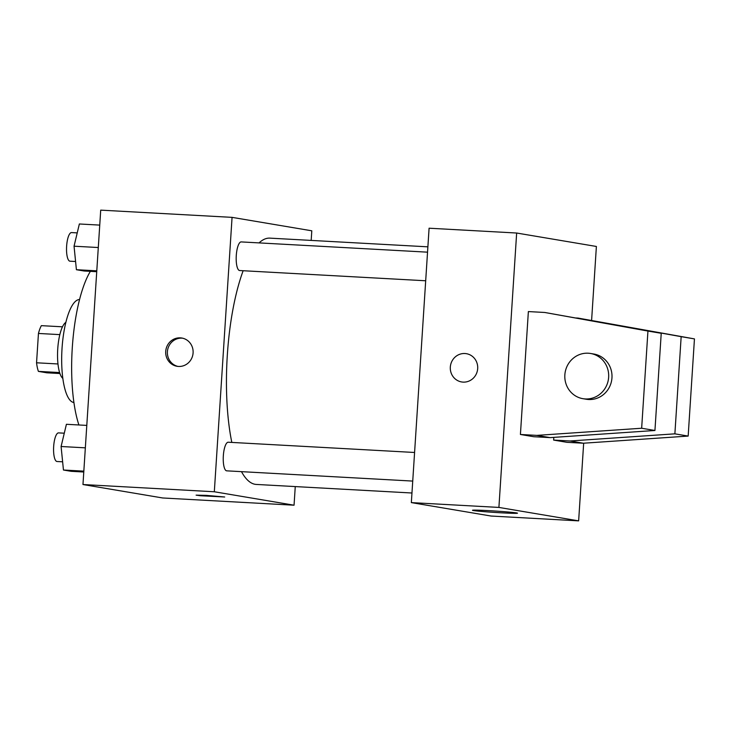 <?xml version="1.0" encoding="UTF-8"?>
<svg xmlns="http://www.w3.org/2000/svg" width="731" height="731" viewBox="0 0 731 731"><rect width="100%" height="100%" fill="white"/><g stroke="black" fill="none" stroke-linecap="round" stroke-linejoin="round"><path stroke-width="1.1" d="M59.924 373.532L46.921 372.819L38.405 371.385A27.239 7.959 93.1 0 1 36.55 362.786L38.451 333.455A27.239 7.959 93.1 0 1 41.356 325.651L62.491 326.812M59.595 372.554L38.405 371.385M59.841 334.624L38.451 333.455M57.959 363.965L36.55 362.786M62.811 378.375A28.655 8.37 -86.9 0 1 57.676 349.985A28.655 8.37 -86.9 0 1 65.9 322.316M73.913 402.525A51.581 15.077 -86.9 0 1 73.657 402.489A51.581 15.077 -86.9 0 1 61.952 349.765A51.581 15.077 -86.9 0 1 79.578 299.536M78.902 424.976A91.704 26.8 -86.9 0 1 90.37 271.347M295.26 486.581L294.054 505.203L162.702 497.975L82.968 484.534L100.714 210.135L232.065 217.363L311.799 230.804L311.178 240.408M294.054 505.203L214.32 491.762L82.968 484.534M206.252 495.371L224.7 496.998L200.276 495.737L196.109 495.152L206.252 495.371M243.149 270.726A123.338 36.047 93.1 0 0 227.314 355.257A123.338 36.047 93.1 0 0 231.818 442.419M241.486 471.65A123.338 36.047 93.1 0 0 256.279 484.434L411.964 493.005M427.882 246.831L269.84 238.132A123.338 36.047 93.1 0 0 259.057 242.902M214.32 491.762L232.065 217.363M414.587 452.48L228.264 442.228A14.328 4.185 93.1 0 0 223.33 455.833A14.328 4.185 93.1 0 0 226.692 470.837L412.741 481.08M425.689 280.768L239.649 270.534A14.328 4.185 -86.9 0 1 236.25 255.996A14.328 4.185 -86.9 0 1 241.221 241.915L427.544 252.168M193.094 352.909A14.328 13.697 99.6 0 1 177.03 366.286A14.328 13.697 99.6 0 1 165.9 349.884A14.328 13.697 99.6 0 1 181.791 338.024A14.328 13.697 99.6 0 1 193.094 352.909M177.871 366.395A14.328 13.697 99.6 0 1 167.582 350.158A14.328 13.697 99.6 0 1 182.622 338.197M224.7 496.989L196.109 495.143M583.667 443.196L578.641 520.865L491.077 516.04L411.343 502.608L429.088 228.209L516.653 233.025L596.386 246.466L591.607 320.37M488.463 510.631A22.542 0.704 3.7 0 1 517.484 513.189A22.542 0.704 3.7 0 1 494.951 512.44A22.542 0.704 3.7 0 1 472.5 510.275A22.542 0.704 3.7 0 1 488.463 510.631M578.641 520.865L498.907 507.424L411.343 502.608M463.079 382.112A14.328 13.697 99.6 0 1 461.617 381.947A14.328 13.697 99.6 0 1 450.497 365.537A14.328 13.697 99.6 0 1 466.378 353.685A14.328 13.697 99.6 0 1 477.617 369.338A14.328 13.697 99.6 0 1 463.079 382.112M498.907 507.424L516.653 233.025M466.378 353.685A14.328 13.697 -80.4 0 0 450.497 365.546A14.328 13.697 -80.4 0 0 461.617 381.947M544.787 312.475L661.226 333.299L654.939 430.486L550.123 437.622L533.712 436.718L520.417 434.479L528.367 311.57L544.787 312.475L647.94 331.061L641.654 428.238L536.837 435.384L520.417 434.479M553.641 440.08L570.061 440.985L674.877 433.839L681.164 336.662L578.011 318.076L694.45 338.901L688.163 436.078L583.347 443.224L566.927 442.319L553.641 440.08L553.815 437.366M578.011 318.076L576.156 317.976M590.557 353.475L593.883 354.032A22.926 21.912 99.6 0 1 611.847 379.069A22.926 21.912 99.6 0 1 588.592 399.51A22.926 21.912 99.6 0 1 586.262 399.245L582.936 398.687A22.926 21.912 99.6 0 1 565.136 372.435A22.926 21.912 99.6 0 1 590.557 353.475A22.926 21.912 99.6 0 1 608.53 378.503A22.926 21.912 99.6 0 1 585.266 398.943A22.926 21.912 99.6 0 1 582.936 398.687M583.347 443.224L570.061 440.985M688.163 436.078L674.877 433.839M654.939 430.486L641.654 428.238M550.123 437.622L536.837 435.384M694.45 338.901L681.164 336.662M661.226 333.299L647.94 331.061M96.739 271.704L84.074 271L76.408 269.712L74.05 246.201L79.359 223.978L99.745 225.102M96.794 270.835L76.408 269.712M98.301 247.535L74.05 246.201M77.23 232.897L71.565 232.586A14.328 4.185 93.1 0 0 66.622 246.192A14.328 4.185 93.1 0 0 69.984 261.195L75.585 261.506M83.782 472.007L71.126 471.312L63.451 470.024L61.093 446.504L66.411 424.291L86.797 425.405M83.837 471.139L63.451 470.024M85.344 447.838L61.093 446.504M64.273 433.2L58.608 432.889A14.328 4.185 93.1 0 0 53.665 446.495A14.328 4.185 93.1 0 0 57.036 461.508L62.628 461.809"/></g></svg>
